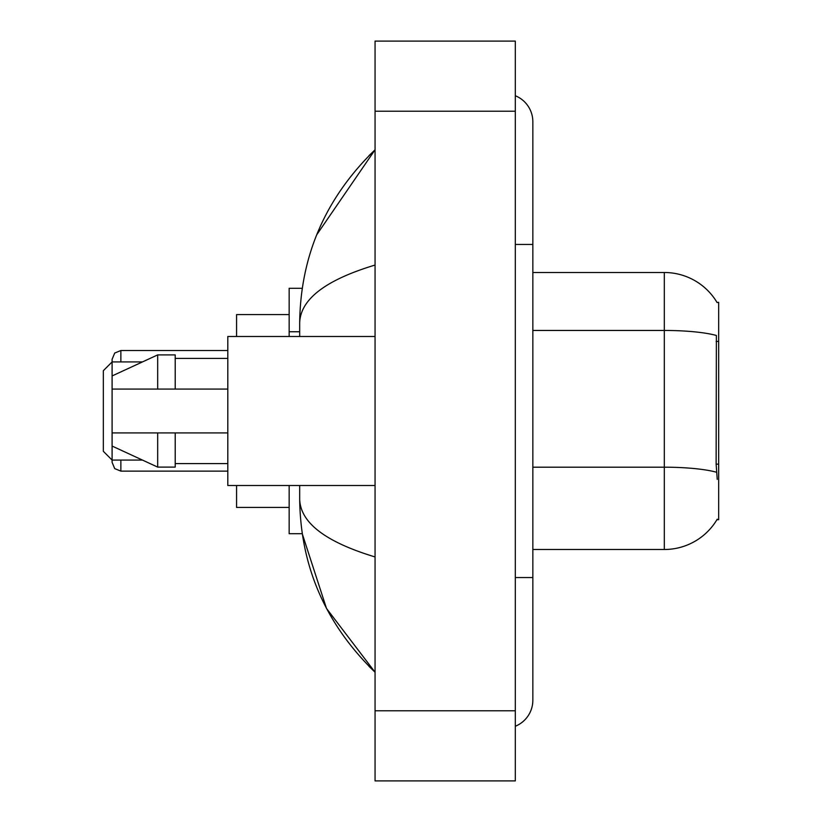 <?xml version="1.0" encoding="UTF-8"?>
<svg xmlns="http://www.w3.org/2000/svg" width="822" height="822" viewBox="0 0 822 822"><rect width="100%" height="100%" fill="white"/><g stroke="black" fill="none" stroke-linecap="round" stroke-linejoin="round"><path stroke-width="1.23" d="M532.841 549.497L664.32 549.497A61.362 61.362 0 0 0 717.246 519.165L716.938 519.689L718.664 519.689L718.664 302.311L717.072 302.527A61.362 61.362 0 0 0 664.32 272.503A61.362 61.362 0 0 1 716.938 302.311A61.362 61.362 0 0 0 664.32 272.503L532.841 272.503M302.239 288.286L289.159 288.286L289.159 336.496M299.681 485.504L299.681 499.005C300.431 566.42 325.553 624.155 375.058 672.211L326.488 608.424L302.239 533.714L289.159 533.714L289.159 485.504M515.312 577.547L532.841 577.547L532.841 121.738A28.051 28.051 0 0 0 515.312 95.742A28.051 28.051 0 0 1 532.841 121.738A28.051 28.051 0 0 0 515.312 95.742M515.312 726.258A28.051 28.051 0 0 0 532.841 700.262A28.051 28.051 0 0 1 515.312 726.258A28.051 28.051 0 0 0 532.841 700.262A28.051 28.051 0 0 1 515.312 726.258M375.058 265.054C325.481 280.004 300.349 299.311 299.681 322.995L299.681 336.496M375.058 780.9L515.312 780.9L515.312 41.1L375.058 41.1L375.058 780.9M299.681 322.995C300.431 255.58 325.553 197.845 375.058 149.789L316.747 234.743M299.681 499.005C300.236 522.607 325.368 541.924 375.058 556.946M717.246 479.37L716.126 464.142L716.373 335.468A61.362 10.655 180 0 0 664.32 330.454L664.32 272.503A61.362 61.362 0 0 1 717.072 302.527M375.058 336.496L227.807 336.496L227.807 485.504L375.058 485.504M112.1 375.942L112.1 462.365L112.1 460.084L103.336 451.319L103.336 370.681L112.1 361.916L112.1 359.286L112.1 375.942L157.68 354.899L157.68 389.083L227.807 389.083M112.1 389.083L157.68 389.083M157.68 354.899L175.209 354.899L175.209 389.083M227.807 432.917L175.209 432.917L175.209 467.102L157.68 467.102L157.68 432.917L112.1 432.917L112.1 446.058L157.68 467.102M112.1 432.917L123.701 432.917M175.209 432.917L157.68 432.917M112.1 460.608L112.1 462.365L112.1 460.608M112.1 361.033L112.1 359.286L112.1 361.033M236.572 485.504L236.572 507.421L289.159 507.421M289.159 314.579L236.572 314.579L236.572 336.496M718.664 341.428L716.126 341.428M718.664 464.142L716.126 464.142M299.681 331.749L289.159 331.749M515.312 244.453L532.841 244.453M375.058 710.773L515.312 710.773M375.058 111.227L515.312 111.227M664.32 549.497L664.32 330.454L532.841 330.454M716.568 472.26A61.362 10.655 180 0 0 664.32 467.194L532.841 467.194M120.865 460.084L120.865 471.129L227.807 471.129M227.807 350.521L120.865 350.521L120.865 361.916M532.841 577.547L532.841 700.262M375.058 149.789L368.965 155.677M375.058 672.211L368.965 666.323M175.209 358.413L227.807 358.413M175.209 463.587L227.807 463.587M120.865 471.129L114.72 468.612L112.1 462.365M120.865 350.521L114.72 353.039L112.1 359.286M112.1 460.084L142.483 460.084M112.1 361.916L142.483 361.916"/></g></svg>
